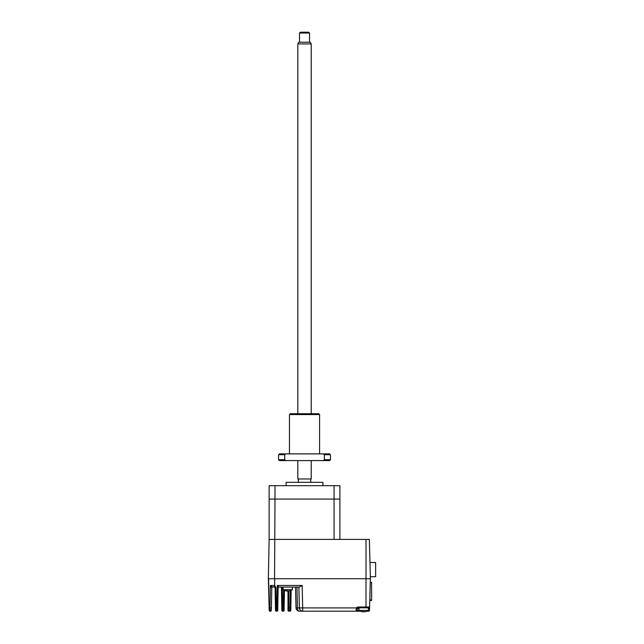 <?xml version="1.0" encoding="UTF-8"?>
<svg xmlns="http://www.w3.org/2000/svg" width="644" height="644" viewBox="0 0 644 644"><rect width="100%" height="100%" fill="white"/><g stroke="black" fill="none" stroke-linecap="round" stroke-linejoin="round"><path stroke-width="0.97" d="M370.26 582.329L371.58 582.329L370.26 582.297M369.906 595.644L369.801 599.902M371.58 582.329L371.58 599.902L369.906 599.902M371.588 595.95L371.588 592.271M369.785 600.466L371.588 600.466L371.58 587.755M370.34 576.71L375.637 576.71L375.637 562.486L369.97 562.486M274.561 578.723L274.988 499.068L334.059 499.068L334.059 539.398L269.128 539.398L268.363 578.723L370.397 578.723L369.366 539.398L269.128 539.398L269.128 499.068L339.911 499.068L339.911 485.681L334.059 485.681L334.059 499.068L339.911 499.068L339.911 539.398M322.926 485.681L322.926 482.332L286.113 482.332L286.113 485.681M298.333 482.332L298.333 478.983L310.714 478.983L310.714 482.332M269.128 499.068L269.128 485.681L274.988 485.681L274.988 499.068L269.128 499.068M274.988 485.681L334.059 485.681M269.192 610.367L268.363 578.723L269.192 610.367A0.837 0.837 0 0 0 270.029 611.18L270.536 611.18A0.837 0.837 0 0 0 271.374 610.359L271.768 587.908L271.414 607.912L269.989 607.92L270.383 585.452L272.525 587.087L275.294 586.539L274.706 585.452L275.801 587.239M272.605 587.087L272.525 587.087A0.837 0.797 -90 0 0 271.728 587.891L270.383 585.452L274.706 585.452L274.634 578.723L366.017 578.723L366.017 539.398M272.525 587.087L274.264 587.087A0.837 0.837 0 0 1 275.101 587.908L275.093 587.505A0.837 0.757 -1 0 0 274.577 586.821L275.294 586.539L275.93 587.497L275.093 587.505L275.93 587.497L276.284 607.92L275.447 607.912L275.487 610.359A0.837 0.837 0 0 0 276.324 611.18L276.896 611.18A0.837 0.837 0 0 0 277.733 610.359L278.127 587.787L277.331 585.452L278.965 587.006A0.837 0.797 1 0 0 278.127 587.787L277.773 607.912L276.936 607.92L276.896 611.18M358.974 610.343L356.969 610.343L357.058 608.29L357.798 607.831L368.779 607.831L368.73 608.669L369.567 608.693L369.608 607.018L369.527 610.367L368.344 610.343M368.344 608.669L368.69 611.18A0.837 0.837 0 0 0 369.527 610.367A0.837 0.837 0 0 1 368.69 611.18L366.935 611.18M270.327 610.947L269.989 607.92L269.369 607.92L270.029 611.18M270.021 609.135L270.069 609.707M270.134 610.23L270.222 610.641M269.128 607.92L268.604 578.723M291.136 590.387L290.782 610.359A0.837 0.837 0 0 1 289.945 611.18L288.826 611.18A0.837 0.837 0 0 1 287.989 610.343L287.989 591.023L288.609 591.023A8.348 8.098 -90 0 0 289.872 590.757A8.122 1.731 59.2 0 0 290.122 590.757A8.348 8.098 90 0 1 289.792 590.846A8.364 8.364 0 0 0 292.44 589.671L283.07 589.671L283.07 587.087L281.46 587.908L281.806 607.847L281.46 587.908L282.297 587.924L282.644 607.831L281.806 607.847L281.847 610.359A0.837 0.837 0 0 0 282.684 611.18L282.644 607.831L283.296 607.831L283.255 611.18A0.837 0.837 0 0 0 284.093 610.359L284.133 607.847L283.296 607.831L283.61 590.001M280.623 587.087A0.837 0.837 0 0 1 281.46 587.908M284.439 590.419L284.133 607.847M283.07 587.924L282.297 587.924M281.847 610.359A0.837 0.837 0 0 0 282.684 611.18L283.255 611.18M356.969 608.669L356.317 607.92L356.132 608.95L356.969 608.669A0.837 0.837 0 0 1 357.364 607.96A0.837 0.837 0 0 0 356.969 608.669L358.974 608.669M360.382 611.18L356.132 611.18A0.837 0.837 0 0 0 356.969 610.343A0.837 0.837 0 0 1 356.132 611.18L302.752 611.18A3.349 3.349 0 0 1 299.412 607.92L298.864 587.087L299.412 607.92L297.407 607.92L296.956 587.087L298.864 587.087M356.132 611.18L356.317 607.92L357.798 607.018L366.001 607.018L366.001 578.723M356.317 607.92L299.412 607.92M275.487 610.359A0.837 0.837 0 0 0 276.324 611.18L276.284 607.92L276.936 607.92L277.331 585.452L302.165 585.452L299.339 587.087L278.965 587.087A0.837 0.837 0 0 0 278.127 587.908A0.837 0.837 0 0 1 278.965 587.087M302.165 585.452L302.752 611.18L299.388 611.18A3.349 3.349 0 0 1 296.047 607.92L295.499 587.087L296.047 607.92L297.407 607.92A3.349 1.988 90 0 0 299.388 611.18M292.44 589.671L292.44 587.087L296.956 587.087L297.407 607.92M370.348 578.723L369.608 607.018A0.837 0.837 0 0 1 368.779 607.831M370.372 577.926L370.397 577.048L370.372 577.926M275.093 587.505L275.93 587.497L275.093 587.505L275.447 607.912M271.172 586.241L270.383 585.452M290.83 607.847L289.993 607.831L289.945 611.18M283.07 589.671A8.364 8.364 0 0 0 285.719 590.846A8.348 8.098 -90 0 1 285.389 590.757A8.348 8.098 -90 0 0 286.661 591.023L287.023 591.023A8.348 2.053 -90 0 1 286.701 590.757A8.122 6.818 -23.1 0 0 287.184 590.773A8.122 6.818 -23.1 0 0 287.675 590.757A8.348 2.053 90 0 0 287.997 591.023M285.719 590.846A8.348 8.098 -90 0 0 286.661 591.023L287.023 591.023A8.348 2.053 -90 0 1 286.701 590.757M287.755 590.846A8.348 2.053 -90 0 1 287.514 591.023L286.902 591.023M289.792 590.846A8.348 8.098 90 0 1 288.85 591.023L288.826 607.831L287.989 607.831M361.292 611.51A8.348 8.098 -90 0 0 362.564 611.776L362.926 611.776A8.348 2.053 -90 0 1 362.604 611.51A8.122 6.818 -23.1 0 0 363.087 611.526A8.122 6.818 -23.1 0 0 363.578 611.51A8.348 2.053 90 0 0 363.9 611.776A8.348 2.053 90 0 1 363.659 611.599A8.348 2.053 -90 0 1 363.417 611.776L362.805 611.776M363.9 611.776L364.512 611.776A8.348 8.098 -90 0 0 364.754 611.744L364.391 611.776M361.622 611.599A8.364 8.364 0 0 1 358.974 610.415L368.344 610.415L368.344 607.831M364.512 611.776A8.348 8.098 -90 0 0 365.776 611.51A8.122 1.731 59.2 0 0 366.025 611.51A8.348 8.098 90 0 1 364.754 611.776M289.462 414.559L290.299 413.73L318.748 413.73L319.585 414.559L289.462 414.559L289.462 453.883M324.334 459.744L324.334 454.72L323.232 453.883L279.424 453.883L278.586 454.72L284.704 454.72L284.704 459.744L285.815 460.581L329.623 460.581L330.461 459.744L324.334 459.744L323.232 460.581M284.704 454.72L285.815 453.883M324.334 454.72L330.461 454.72L329.623 453.883L323.232 453.883M278.586 454.72L278.586 459.744L279.424 460.581L285.815 460.581M278.586 459.744L284.704 459.744M311.213 43.913L297.826 43.913L298.792 42.238L310.247 42.238L311.213 43.913L311.213 413.73M311.213 460.581L311.213 478.983L297.826 478.983L297.826 460.581M297.826 43.913L297.826 413.73M309.539 33.037L299.5 33.037L300.337 32.2L308.701 32.2L309.539 33.037L309.539 42.238M299.5 33.037L299.5 42.238M366.001 607.831L366.001 607.018L369.608 607.018M356.937 607.268L357.79 607.018L357.798 607.831M290.291 590.709L289.993 607.831L288.826 607.831L288.826 611.18M358.974 610.415L358.974 607.831M365.695 611.599A8.364 8.364 0 0 0 368.344 610.415M330.461 454.72L330.461 459.744M319.585 414.559L319.585 453.883"/></g></svg>
